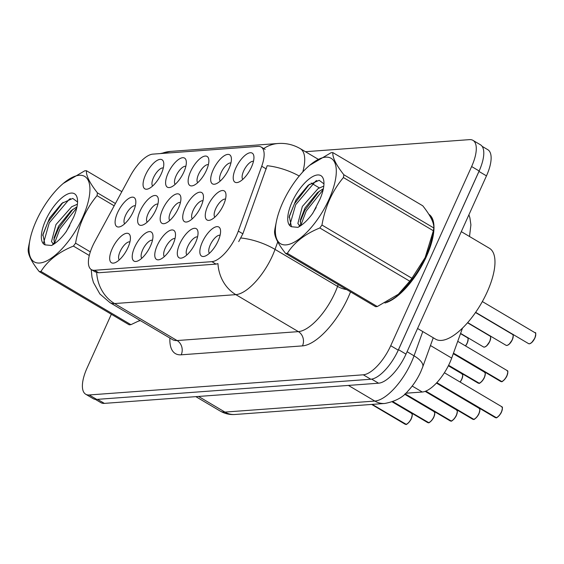 <?xml version="1.0" encoding="UTF-8"?>
<svg xmlns="http://www.w3.org/2000/svg" width="564" height="564" viewBox="0 0 564 564"><rect width="100%" height="100%" fill="white"/><g stroke="black" fill="none" stroke-linecap="round" stroke-linejoin="round"><path stroke-width="0.85" d="M168.079 173.218A16.899 6.74 120.6 0 1 178.851 159.274A16.899 6.74 120.6 0 1 186.233 161.029A16.899 6.74 120.6 0 1 183.85 172.055A16.899 6.74 120.6 0 1 170.737 187.227A16.899 6.74 120.6 0 1 168.079 173.218M185.852 166.309A10.561 4.209 -59.4 0 0 176.038 175.954A10.561 4.209 -59.4 0 0 175.178 184.343M190.618 171.555A16.899 6.74 120.6 0 1 201.39 157.617A16.899 6.74 120.6 0 1 208.772 159.372A16.899 6.74 120.6 0 1 206.389 170.398A16.899 6.74 120.6 0 1 193.276 185.563A16.899 6.74 120.6 0 1 190.618 171.555M208.391 164.653A10.561 4.209 -59.4 0 0 198.577 174.297A10.561 4.209 -59.4 0 0 197.717 182.687M213.157 169.898A16.899 6.74 120.6 0 1 223.929 155.96A16.899 6.74 120.6 0 1 231.31 157.716A16.899 6.74 120.6 0 1 228.928 168.742A16.899 6.74 120.6 0 1 215.815 183.906A16.899 6.74 120.6 0 1 213.157 169.898M230.93 162.989A10.561 4.209 -59.4 0 0 221.116 172.64A10.561 4.209 -59.4 0 0 220.256 181.03M235.696 168.241A16.899 6.74 120.6 0 1 246.468 154.296A16.899 6.74 120.6 0 1 253.849 156.059A16.899 6.74 120.6 0 1 251.466 167.078A16.899 6.74 120.6 0 1 238.353 182.25A16.899 6.74 120.6 0 1 235.696 168.241M253.469 161.332A10.561 4.209 -59.4 0 0 243.655 170.984A10.561 4.209 -59.4 0 0 242.795 179.373M145.54 174.875A16.899 6.74 120.6 0 1 156.313 160.93A16.899 6.74 120.6 0 1 163.694 162.686A16.899 6.74 120.6 0 1 161.311 173.712A16.899 6.74 120.6 0 1 148.198 188.884A16.899 6.74 120.6 0 1 145.54 174.875M163.313 167.966A10.561 4.209 -59.4 0 0 153.5 177.618A10.561 4.209 -59.4 0 0 152.64 186.007M140.119 210.999A16.899 6.74 120.6 0 1 150.898 197.055A16.899 6.74 120.6 0 1 158.28 198.817A16.899 6.74 120.6 0 1 155.897 209.836A16.899 6.74 120.6 0 1 142.784 225.008A16.899 6.74 120.6 0 1 140.119 210.999M157.892 204.09A10.561 4.209 -59.4 0 0 148.078 213.742A10.561 4.209 -59.4 0 0 147.225 222.131M162.658 209.343A16.899 6.74 120.6 0 1 173.437 195.398A16.899 6.74 120.6 0 1 180.818 197.153A16.899 6.74 120.6 0 1 178.435 208.179A16.899 6.74 120.6 0 1 165.322 223.351A16.899 6.74 120.6 0 1 162.658 209.343M180.431 202.434A10.561 4.209 -59.4 0 0 170.617 212.085A10.561 4.209 -59.4 0 0 169.764 220.475M185.196 207.686A16.899 6.74 120.6 0 1 195.976 193.741A16.899 6.74 120.6 0 1 203.357 195.496A16.899 6.74 120.6 0 1 200.974 206.523A16.899 6.74 120.6 0 1 187.861 221.694A16.899 6.74 120.6 0 1 185.196 207.686M202.969 200.777A10.561 4.209 -59.4 0 0 193.156 210.421A10.561 4.209 -59.4 0 0 192.303 218.811M207.735 206.022A16.899 6.74 120.6 0 1 218.515 192.084A16.899 6.74 120.6 0 1 225.896 193.84A16.899 6.74 120.6 0 1 223.513 204.866A16.899 6.74 120.6 0 1 210.4 220.031A16.899 6.74 120.6 0 1 207.735 206.022M225.508 199.12A10.561 4.209 -59.4 0 0 215.695 208.765A10.561 4.209 -59.4 0 0 214.842 217.154M117.58 212.656A16.899 6.74 120.6 0 1 128.359 198.718A16.899 6.74 120.6 0 1 135.741 200.474A16.899 6.74 120.6 0 1 133.358 211.5A16.899 6.74 120.6 0 1 120.245 226.665A16.899 6.74 120.6 0 1 117.58 212.656M135.353 205.747A10.561 4.209 -59.4 0 0 125.539 215.399A10.561 4.209 -59.4 0 0 124.686 223.788M134.704 247.124A16.899 6.74 120.6 0 1 145.484 233.186A16.899 6.74 120.6 0 1 152.865 234.941A16.899 6.74 120.6 0 1 150.482 245.967A16.899 6.74 120.6 0 1 137.369 261.132A16.899 6.74 120.6 0 1 134.704 247.124M152.477 240.215A10.561 4.209 -59.4 0 0 142.664 249.866A10.561 4.209 -59.4 0 0 141.804 258.256M157.243 245.467A16.899 6.74 120.6 0 1 168.023 231.522A16.899 6.74 120.6 0 1 175.404 233.284A16.899 6.74 120.6 0 1 173.021 244.304A16.899 6.74 120.6 0 1 159.908 259.475A16.899 6.74 120.6 0 1 157.243 245.467M175.016 238.558A10.561 4.209 -59.4 0 0 165.203 248.209A10.561 4.209 -59.4 0 0 164.343 256.599M179.782 243.81A16.899 6.74 120.6 0 1 190.561 229.865A16.899 6.74 120.6 0 1 197.943 231.621A16.899 6.74 120.6 0 1 195.56 242.647A16.899 6.74 120.6 0 1 182.447 257.818A16.899 6.74 120.6 0 1 179.782 243.81M197.555 236.901A10.561 4.209 -59.4 0 0 187.742 246.553A10.561 4.209 -59.4 0 0 186.881 254.942M202.321 242.153A16.899 6.74 120.6 0 1 213.1 228.208A16.899 6.74 120.6 0 1 220.482 229.964A16.899 6.74 120.6 0 1 218.099 240.99A16.899 6.74 120.6 0 1 204.986 256.162A16.899 6.74 120.6 0 1 202.321 242.153M220.094 235.244A10.561 4.209 -59.4 0 0 210.28 244.889A10.561 4.209 -59.4 0 0 209.42 253.278M112.165 248.78A16.899 6.74 120.6 0 1 122.945 234.843A16.899 6.74 120.6 0 1 130.326 236.598A16.899 6.74 120.6 0 1 127.943 247.624A16.899 6.74 120.6 0 1 114.83 262.789A16.899 6.74 120.6 0 1 112.165 248.78M129.939 241.878A10.561 4.209 -59.4 0 0 120.125 251.523A10.561 4.209 -59.4 0 0 119.265 259.912M462.522 328.058L451.686 358.091A31.683 12.634 120.6 0 1 449.719 362.934A31.683 12.634 120.6 0 1 422.288 392.015L405.742 393.235M238.311 231.12A28.517 11.372 120.6 0 1 236.542 235.484A28.517 11.372 120.6 0 1 211.852 261.661L94.526 270.29A28.517 11.372 120.6 0 1 91.382 269.634A28.517 11.372 120.6 0 1 94.766 241.681L130.347 175.912A28.517 11.372 120.6 0 1 152.858 154.127L258.016 146.386A28.517 11.372 120.6 0 1 261.16 147.042A28.517 11.372 120.6 0 1 261.724 166.246L238.311 231.12L242.858 233.813L238.713 241.596M384.923 303.009A51.225 20.424 -59.4 0 0 426.447 256.472A51.225 20.424 -59.4 0 0 428.837 214.278M277.735 241.921L275.035 249.401A42.244 16.842 120.6 0 1 272.412 255.859A42.244 16.842 120.6 0 1 235.837 294.641A36.963 32.663 -94.2 0 1 217.958 263.607L216.005 264.114L98.679 272.75L95.168 271.883M111.348 314.254L87.053 368.052A31.683 12.634 -59.4 0 0 85.714 394.236L93.215 398.677A31.683 12.634 -59.4 0 0 96.705 399.404L370.802 379.234A31.683 12.634 -59.4 0 0 398.233 350.152L479.132 170.977A31.683 12.634 -59.4 0 0 480.472 144.793L472.97 140.358A31.683 12.634 -59.4 0 0 469.481 139.632L305.427 151.702M299.23 176.024A36.963 14.593 -160.2 0 0 267.174 165.724L242.858 233.813M138.54 321.135A51.225 20.424 -59.4 0 0 140.309 320.578M85.714 394.236A31.683 12.634 -59.4 0 0 89.204 394.962L363.301 374.799A31.683 12.634 -59.4 0 0 390.725 345.711L471.631 166.535A31.683 12.634 -59.4 0 0 472.97 140.358M95.344 399.375L100.878 402.647A31.683 12.634 -59.4 0 0 104.368 403.38L378.564 383.203A31.683 12.634 -59.4 0 0 405.995 354.121L486.471 175.876A31.683 12.634 -59.4 0 0 487.818 149.7L482.114 146.33M395.597 355.426A31.683 12.634 -59.4 0 0 398.487 349.68L478.97 171.442A31.683 12.634 -59.4 0 0 481.24 165.738M405.65 424.347L405.072 424.199A6.338 2.524 -59.4 0 0 405.65 424.347L371.951 404.409M406.129 424.276L372.212 404.395M386.805 302.015A50.697 20.212 -59.4 0 0 426.201 256.493A50.697 20.212 -59.4 0 0 433.645 229.04M417.564 328.481L435.662 339.19A52.805 21.058 -59.4 0 0 487.204 291.926A52.805 21.058 -59.4 0 0 489.439 248.294L461.296 231.642M433.519 224.747A50.697 20.212 -59.4 0 0 429.592 215.504M325.647 157.166A49.639 19.796 -59.4 0 0 309.643 165.33A49.639 19.796 -59.4 0 0 276.388 221.539A49.639 19.796 -59.4 0 0 286.04 244.889A49.639 19.796 -59.4 0 0 329.009 199.318A49.639 19.796 -59.4 0 0 325.647 157.166M276.388 221.539L275.006 228.498A57.027 22.743 -59.4 0 0 274.59 231.296C274.238 236.323 277.911 243.704 285.596 253.447L375.553 306.668A57.027 22.743 -59.4 0 0 376.414 306.633A57.027 22.743 -59.4 0 0 377.302 306.541L398.339 294.267L409.76 281.189A57.027 22.743 -59.4 0 0 411.917 278.263L425.136 257.579L433.371 230.761A57.027 22.743 -59.4 0 0 433.786 227.962C434.167 222.999 430.501 215.61 422.781 205.811L332.823 152.59A57.027 22.743 -59.4 0 0 331.963 152.625A57.027 22.743 -59.4 0 0 331.082 152.717L309.643 165.33M285.596 253.447A57.027 22.743 -59.4 0 0 286.456 253.412A57.027 22.743 -59.4 0 0 287.344 253.321L377.302 306.541M316.2 207.46L312.252 213.996M323.792 186.071L318.082 188.609L302.346 206.452L297.877 223.471L299.146 225.114L301.091 225.431M323.383 188.686L317.518 192.557L304.99 208.017L300.443 219.636L300.711 225.466M317.617 174.953A29.511 11.766 -59.4 0 0 293.386 199.282A29.511 11.766 -59.4 0 0 291.44 226.728L297.912 227.362C302.826 224.81 307.796 220.101 312.808 213.234L319.866 199.444A29.511 11.766 -59.4 0 0 323.778 180.762A29.511 11.766 -59.4 0 0 317.617 174.953M323.955 183.871L319.161 180.29L308.198 185.239L295.994 199.931L289.276 216.372L291.44 226.728M398.339 294.267L398.734 293.929A49.639 19.796 -59.4 0 0 431.996 237.719L432.842 233.517M433.371 230.761L343.413 177.54A57.027 22.743 -59.4 0 0 343.836 174.741L433.786 227.962M409.76 281.189L319.802 227.969A57.027 22.743 -59.4 0 0 321.966 225.043L411.917 278.263M319.802 227.969C304.99 233.997 294.168 242.449 287.344 253.321M343.413 177.54C332.245 190.942 325.097 206.784 321.966 225.043M332.823 152.59C332.443 157.553 336.116 164.942 343.836 174.741M323.158 189.744L306.231 211.006L300.781 225.466M316.728 180.48L315.593 181.22L295.649 204.746L289.847 225.142M319.358 191.118L304.912 210.224L300.154 221.779M299.357 225.24L299.139 226.7M309.453 184.238L294.323 203.964L289.099 217.351M79.256 175.291A49.639 19.796 -59.4 0 0 63.253 183.455A49.639 19.796 -59.4 0 0 29.998 239.665A49.639 19.796 -59.4 0 0 39.649 263.014A49.639 19.796 -59.4 0 0 82.626 217.45A49.639 19.796 -59.4 0 0 79.256 175.291M121.831 191.654L86.433 170.716A57.027 22.743 -59.4 0 0 85.573 170.751A57.027 22.743 -59.4 0 0 84.692 170.843L63.253 183.455M39.205 271.573A57.027 22.743 -59.4 0 0 40.065 271.538A57.027 22.743 -59.4 0 0 40.953 271.446L130.911 324.667A57.027 22.743 -59.4 0 1 130.023 324.758A57.027 22.743 -59.4 0 1 129.163 324.801L39.205 271.573C31.521 261.837 27.848 254.449 28.2 249.422A57.027 22.743 -59.4 0 1 28.616 246.623L29.998 239.665M69.816 225.586L65.861 232.121M77.409 204.196L71.698 206.734L55.956 224.578L51.486 241.596L52.755 243.239L54.708 243.556M76.993 206.819L71.127 210.682L58.6 226.143L54.052 237.761L54.32 243.599M71.226 193.078A29.511 11.766 -59.4 0 0 46.995 217.408A29.511 11.766 -59.4 0 0 45.049 244.861L51.521 245.495C56.435 242.936 61.405 238.227 66.418 231.36L73.475 217.577A29.511 11.766 -59.4 0 0 77.388 198.888A29.511 11.766 -59.4 0 0 71.226 193.078M77.564 202.004L72.77 198.422L61.807 203.371L49.604 218.056L42.885 234.497L45.049 244.861M130.911 324.667L139.978 320.38M114.175 205.811L97.022 195.666A57.027 22.743 -59.4 0 0 97.445 192.867L115.423 203.505M89.288 255.485L73.412 246.094A57.027 22.743 -59.4 0 0 75.576 243.169L90.318 251.889M73.412 246.094C58.6 252.122 47.785 260.575 40.953 271.446M97.022 195.666C85.855 209.075 78.706 224.909 75.576 243.169M86.433 170.716C86.052 175.679 89.725 183.067 97.445 192.867M76.767 207.869L59.847 229.132L54.391 243.592M70.345 198.606L69.203 199.346L49.258 222.872L43.456 243.267M72.968 209.251L58.522 228.349L53.77 239.904M52.967 243.366L52.755 244.825M63.062 202.363L47.933 222.089L42.709 235.477M428.189 422.69L427.611 422.535A6.338 2.524 -59.4 0 0 428.189 422.69L392.706 401.695M428.668 422.619L392.882 401.631M450.728 421.026L450.15 420.878A6.338 2.524 -59.4 0 0 450.728 421.026L404.966 393.954M451.207 420.963L405.079 393.848M473.266 419.369L472.688 419.221A6.338 2.524 -59.4 0 0 473.266 419.369L425.623 391.183M473.746 419.306L425.799 391.113M495.805 417.712L495.227 417.564A6.338 2.524 -59.4 0 0 495.805 417.712L436.719 382.759M496.285 417.649L436.825 382.646M478.681 383.245L478.11 383.097A6.338 2.524 -59.4 0 0 478.681 383.245L448.542 365.416M479.16 383.182L448.606 365.282M501.22 381.588L500.649 381.44A6.338 2.524 -59.4 0 0 501.22 381.588L453.414 353.304M501.699 381.518L453.47 353.163M430.459 345.528L451.686 358.091M94.526 270.29L98.679 272.75M261.724 166.246L266.264 168.932M211.852 261.661L216.005 264.114M412.199 386.051L422.288 392.015M350.533 291.863A52.805 21.058 120.6 0 1 302.48 345.887L181.206 354.812A10.561 9.334 85.8 0 0 177.082 340.55L298.356 331.625A42.244 16.842 -59.4 0 0 334.931 292.85A42.244 16.842 -59.4 0 0 337.554 286.385L338.21 284.573M181.206 354.812A52.805 21.058 120.6 0 1 169.891 338.076M172.429 339.577A42.244 16.842 -59.4 0 0 177.082 340.55L114.562 303.559A42.244 16.842 120.6 0 1 109.909 302.593L172.803 339.782M240.898 237.994A36.963 14.593 -160.2 0 1 275.035 249.401L337.554 286.385A10.561 4.167 19.8 0 0 346.648 289.572M96.684 272.525A36.963 32.663 85.8 0 0 114.562 303.559L235.837 294.641L298.356 331.625A10.561 9.334 85.8 0 1 302.48 345.887M161.642 153.478A36.963 32.663 -94.2 0 1 170.462 151.413L278.172 143.489A36.963 32.663 85.8 0 0 263.726 148.565M278.172 143.489C286.047 142.953 293.421 144.68 300.288 148.663A42.244 16.842 120.6 0 1 302.783 171.942M89.204 394.962L96.705 399.404M363.301 374.799L370.802 379.234M390.725 345.711L398.233 350.152M471.631 166.535L479.132 170.977M311.138 183.032L319.302 187.861M321.952 189.433L323.073 190.096M198.528 396.45L224.965 412.087A21.122 18.668 85.8 0 0 234.941 414.491C229.71 414.864 224.832 413.736 220.305 411.121A42.244 16.842 -59.4 0 0 224.965 412.087L374.827 401.06A42.244 16.842 -59.4 0 0 411.403 362.285A42.244 16.842 -59.4 0 0 414.032 355.828L407.081 351.71M348.397 385.423L374.827 401.06A21.122 18.668 85.8 0 0 384.81 403.464L234.941 414.491M486.471 175.876L478.97 171.442M405.995 354.121L398.487 349.68M378.564 383.203L371.669 379.128M104.368 403.38L97.544 399.34M433.258 337.765L422.725 366.952A21.122 8.34 -160.2 0 0 414.032 355.828L422.781 331.569M405.904 424.325A6.338 2.524 -59.4 0 0 411.262 418.523A6.338 2.524 -59.4 0 0 411.53 413.285C411.396 414.801 413.419 410.973 411.353 418.615C410.803 420.695 406.08 425.482 406.017 424.347M412.171 414.519A6.126 2.439 120.6 0 1 411.346 418.594M411.325 418.629A6.126 2.439 120.6 0 1 406.461 424.17M428.443 422.669A6.338 2.524 -59.4 0 0 433.801 416.866A6.338 2.524 -59.4 0 0 434.069 411.628C433.935 413.144 435.958 409.309 433.892 416.958C433.342 419.038 428.619 423.825 428.555 422.69M434.71 412.855A6.126 2.439 120.6 0 1 433.885 416.93M433.864 416.972A6.126 2.439 120.6 0 1 429 422.506M450.981 421.012A6.338 2.524 -59.4 0 0 456.339 415.21A6.338 2.524 -59.4 0 0 456.607 409.972C456.473 411.487 458.497 407.652 456.431 415.301A6.126 2.439 120.6 0 1 451.538 420.85M457.249 411.198A6.126 2.439 120.6 0 1 456.424 415.273M473.52 419.348A6.338 2.524 -59.4 0 0 478.878 413.546A6.338 2.524 -59.4 0 0 479.146 408.315C479.012 409.831 481.036 405.995 478.97 413.645C478.42 415.724 473.697 420.511 473.633 419.376M479.788 409.542A6.126 2.439 120.6 0 1 478.963 413.616M478.942 413.659A6.126 2.439 120.6 0 1 474.077 419.193M496.059 417.691A6.338 2.524 -59.4 0 0 501.417 411.889A6.338 2.524 -59.4 0 0 501.685 406.658C501.551 408.174 503.574 404.339 501.509 411.988C500.959 414.061 496.235 418.848 496.172 417.712M502.327 407.885A6.126 2.439 120.6 0 1 501.502 411.96M501.481 411.995A6.126 2.439 120.6 0 1 496.616 417.536M465.441 345.88A6.338 2.524 -59.4 0 0 467.168 342.954A6.338 2.524 -59.4 0 0 467.436 337.723C468.416 337.068 468.36 338.844 467.267 343.053L465.547 345.943A6.126 2.439 120.6 0 0 467.239 343.06M468.078 338.95A6.126 2.439 120.6 0 1 467.253 343.025M489.707 341.298A6.338 2.524 -59.4 0 0 489.975 336.059C490.955 335.411 490.899 337.187 489.806 341.389L486.683 345.845L484.624 347.093L483.524 346.973A6.338 2.524 -59.4 0 0 489.707 341.298M490.617 337.286A6.126 2.439 120.6 0 1 489.792 341.368M489.778 341.403A6.126 2.439 120.6 0 1 484.906 346.938M512.246 339.641A6.338 2.524 -59.4 0 0 512.514 334.403C513.494 333.754 513.437 335.531 512.345 339.732L509.221 344.188L507.163 345.436L506.063 345.309A6.338 2.524 -59.4 0 0 512.246 339.641M513.155 335.629A6.126 2.439 120.6 0 1 512.331 339.704M512.316 339.747A6.126 2.439 120.6 0 1 507.445 345.281M534.785 337.984A6.338 2.524 -59.4 0 0 535.053 332.746C536.033 332.09 535.976 333.874 534.884 338.076L531.76 342.531L529.702 343.779L528.602 343.652A6.338 2.524 -59.4 0 0 534.785 337.984M535.694 333.973A6.126 2.439 120.6 0 1 534.869 338.047M534.855 338.09A6.126 2.439 120.6 0 1 529.984 343.624M460.02 382.004A6.338 2.524 -59.4 0 0 461.754 379.079A6.338 2.524 -59.4 0 0 462.022 373.847C461.888 375.363 463.911 371.528 461.846 379.177L460.132 382.068A6.126 2.439 120.6 0 0 461.824 379.191A6.126 2.439 120.6 0 0 462.663 375.074M478.935 383.224A6.338 2.524 -59.4 0 0 484.293 377.422A6.338 2.524 -59.4 0 0 484.561 372.191C484.427 373.706 486.45 369.871 484.384 377.52A6.126 2.439 120.6 0 1 479.492 383.069M485.202 373.417A6.126 2.439 120.6 0 1 484.363 377.527C483.841 379.593 479.111 384.38 479.047 383.245M501.474 381.567A6.338 2.524 -59.4 0 0 506.832 375.765A6.338 2.524 -59.4 0 0 507.099 370.527C506.965 372.043 508.989 368.214 506.923 375.857C506.38 377.936 501.65 382.723 501.586 381.588M507.741 371.754A6.126 2.439 120.6 0 1 506.902 375.871A6.126 2.439 120.6 0 1 502.03 381.405M91.382 269.634L95.302 271.954M261.16 147.042L265.158 149.411M91.213 269.529L91.988 277.262L93.434 282.486L99.877 293.971L109.909 302.593M160.246 153.584L170.462 151.413M300.288 148.663L318.124 159.217M422.725 366.952L420.793 371.704C417.452 379.057 413.102 385.572 407.744 391.247C402.971 397.373 395.329 401.448 384.81 403.464M220.305 411.121L195.849 396.647M468.903 214.785L469.904 217.838L470.905 224.817L469.516 236.506M411.53 413.285L392.234 401.871M405.072 424.199L371.669 404.43M430.868 216.09L429.43 215.244M300.443 225.882L299.146 225.114M54.052 244.008L52.755 243.239M434.069 411.628L404.656 394.229M427.611 422.535L392.509 401.772M456.607 409.972L425.157 391.367M450.15 420.878L404.839 394.067M456.431 415.301C455.881 417.381 451.158 422.168 451.094 421.033M479.146 408.315L436.444 383.055M472.688 419.221L425.432 391.261M501.685 406.658L444.39 372.755M495.227 417.564L436.606 382.878M467.436 337.723L460.52 333.627M483.524 346.973L460.598 333.402M489.975 336.059L467.521 322.777M506.063 345.309L467.676 322.601M512.514 334.403L475.508 312.512M528.602 343.652L475.642 312.322M535.053 332.746L482.347 301.557M462.022 373.847L448.366 365.768M484.561 372.191L453.28 353.677M478.11 383.097L448.472 365.564M507.099 370.527L457.735 341.326M500.649 381.44L453.357 353.459"/></g></svg>
